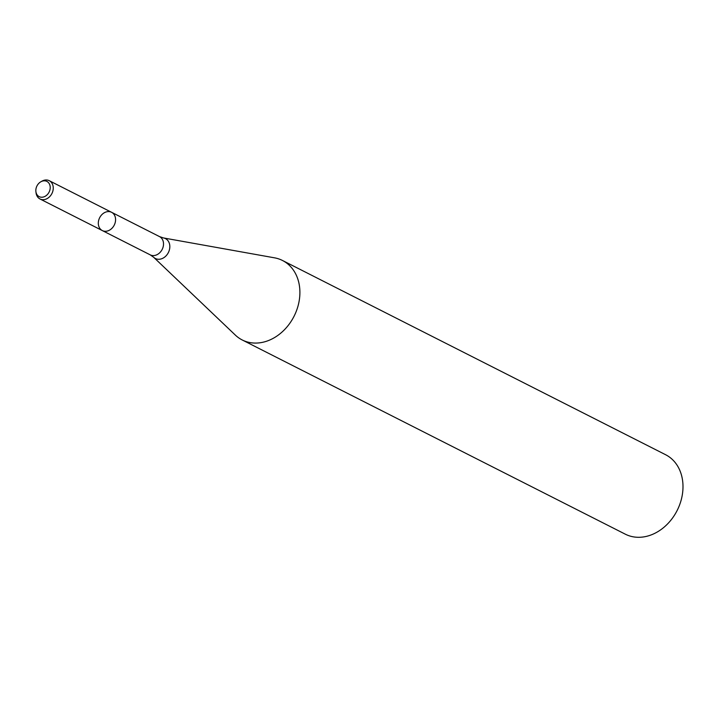 <?xml version="1.0" encoding="UTF-8"?>
<svg xmlns="http://www.w3.org/2000/svg" width="718" height="718" viewBox="0 0 718 718"><rect width="100%" height="100%" fill="white"/><g stroke="black" fill="none" stroke-linecap="round" stroke-linejoin="round"><path stroke-width="1.08" d="M98.429 224.806A10.249 8.176 -63.1 0 0 102.306 230.568A10.249 8.176 -63.1 0 0 114.234 225.129A10.249 8.176 -63.1 0 0 111.577 212.295A10.249 8.176 -63.1 0 0 102.171 214.341A10.249 8.176 -63.1 0 0 98.429 224.806M235.369 335.118A44.552 35.532 -63.1 0 0 242.199 339.955A44.552 35.532 -63.1 0 0 294.039 316.288A44.552 35.532 -63.1 0 0 282.488 260.481A44.552 35.532 -63.1 0 0 274.545 257.834L163.48 237.945A11.147 8.894 -63.1 0 1 168.362 252.574A11.147 8.894 -63.1 0 1 153.679 257.286L235.369 335.118M242.199 339.955L625.297 534.174A44.552 35.532 -63.1 0 0 677.137 510.507A44.552 35.532 -63.1 0 0 665.586 454.709L282.488 260.481M35.936 191.832A8.535 6.803 -63.1 0 0 44.543 196.606A8.535 6.803 -63.1 0 0 49.982 185.54A8.535 6.803 -63.1 0 0 40.881 181.762A8.535 6.803 -63.1 0 0 35.9 191.598A8.535 6.803 -63.1 0 0 35.936 191.832M35.9 191.598L36.062 192.918A10.249 8.176 -63.1 0 0 36.106 193.205A10.249 8.176 -63.1 0 0 39.993 198.976A10.249 8.176 -63.1 0 0 51.911 193.537A10.249 8.176 -63.1 0 0 49.255 180.703A10.249 8.176 -63.1 0 0 42.048 181.115L40.881 181.762M111.577 212.295L159.513 236.599A10.249 8.176 -63.1 0 1 162.169 249.433A10.249 8.176 -63.1 0 1 150.25 254.872L102.306 230.568A10.249 8.176 -63.1 0 0 114.234 225.129A10.249 8.176 -63.1 0 0 111.577 212.295L49.255 180.703M150.25 254.872L153.679 257.286M159.513 236.599L163.48 237.945M102.306 230.568L39.993 198.976"/></g></svg>
